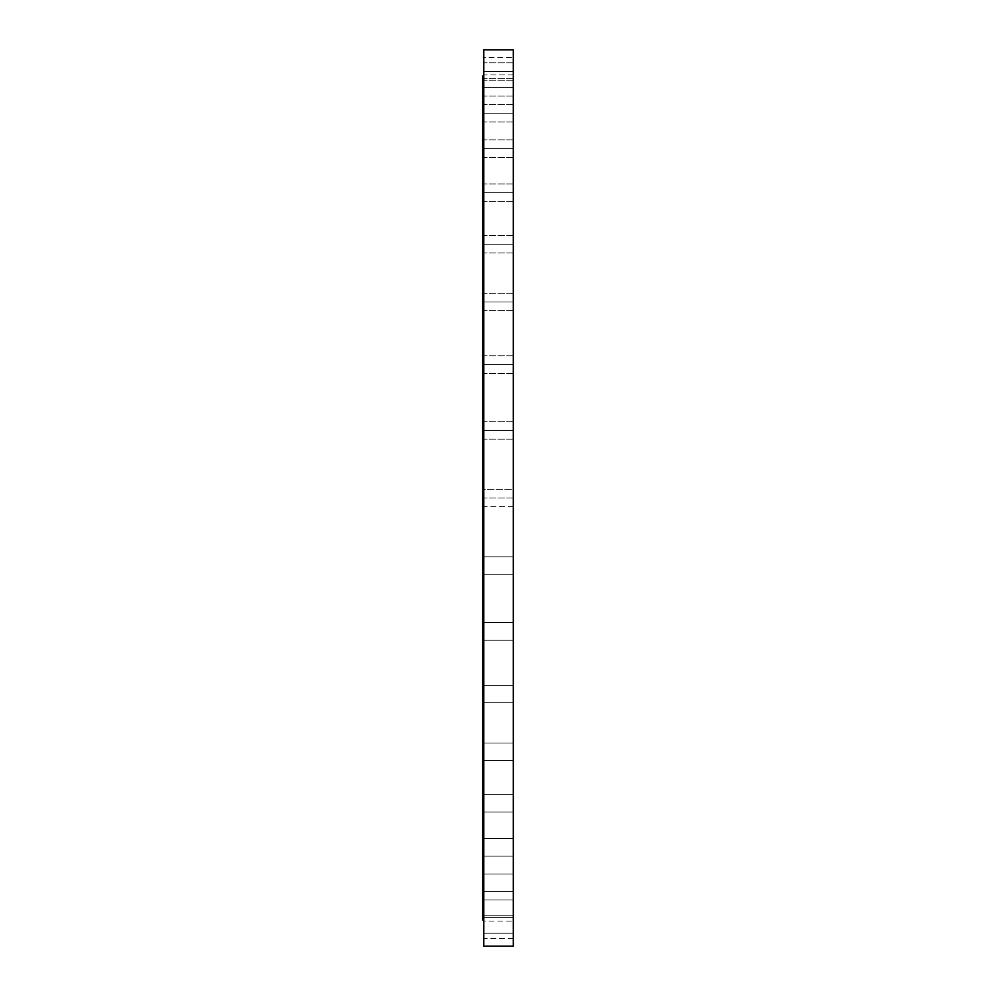 <?xml version="1.0" encoding="UTF-8"?>
<svg xmlns="http://www.w3.org/2000/svg" width="996" height="996" viewBox="0 0 996 996"><rect width="100%" height="100%" fill="white"/><g stroke="black" fill="none" stroke-linecap="round" stroke-linejoin="round"><path stroke-width="0.75" stroke-dasharray="4.98 3.74" d="M513.301 301.962L513.301 293.222L513.301 301.962L483.795 301.962L513.301 301.962L513.301 293.222L513.301 301.962L483.795 301.962L483.795 293.222L483.795 301.962L513.301 301.962L513.301 310.715L513.301 293.222L513.301 310.715L513.301 293.222L513.301 301.962L483.795 301.962L483.795 293.222L483.795 310.715L483.795 293.222L483.795 310.715L483.795 293.222L483.795 301.962L513.301 301.962L513.301 310.715L513.301 301.962L483.795 301.962L483.795 310.715L483.795 301.962L513.301 301.962L513.301 310.715L513.301 301.962M513.301 364.561L513.301 355.821L513.301 364.561L483.795 364.561L513.301 364.561L513.301 355.821L513.301 364.561L483.795 364.561L483.795 355.821L483.795 364.561L513.301 364.561L513.301 498L513.301 489.26L513.301 498L483.795 498L513.301 498L513.301 946.2L513.301 49.8L513.301 373.313L513.301 355.821L513.301 373.313L513.301 355.821L513.301 364.561L483.795 364.561L483.795 355.821L483.795 946.2L483.795 49.8L483.795 373.313L483.795 355.821L483.795 373.313L483.795 355.821L483.795 364.561L513.301 364.561L513.301 373.313L513.301 364.561L483.795 364.561L483.795 373.313L483.795 364.561L513.301 364.561L513.301 373.313L513.301 364.561M513.301 430.446L513.301 421.706L513.301 430.446L483.795 430.446L513.301 430.446L513.301 421.706L513.301 430.446L483.795 430.446L483.795 421.706L483.795 430.446L513.301 430.446L513.301 439.199L513.301 421.706L513.301 439.199L513.301 421.706L513.301 430.446L483.795 430.446L483.795 421.706L483.795 439.199L483.795 421.706L483.795 439.199L483.795 421.706L483.795 430.446L513.301 430.446L513.301 439.199L513.301 430.446L483.795 430.446L483.795 439.199L483.795 430.446L513.301 430.446L513.301 439.199L513.301 430.446M513.301 556.801L513.301 574.294L483.795 574.294L483.795 556.801L513.301 556.801L513.301 574.294L483.795 574.294L483.795 556.801L513.301 556.801L513.301 574.294L513.301 556.801L513.301 574.294L513.301 556.801L483.795 556.801L483.795 574.294L483.795 556.801L483.795 574.294L483.795 556.801L483.795 574.294L513.301 574.294L513.301 556.801L483.795 556.801L483.795 574.294L513.301 574.294L513.301 556.801M513.301 622.687L513.301 640.179L483.795 640.179L483.795 622.687L513.301 622.687L513.301 640.179L483.795 640.179L483.795 622.687L513.301 622.687L513.301 640.179L513.301 622.687L513.301 640.179L513.301 622.687L483.795 622.687L483.795 640.179L483.795 622.687L483.795 640.179L483.795 622.687L483.795 640.179L513.301 640.179L513.301 622.687L483.795 622.687L483.795 640.179L513.301 640.179L513.301 622.687M513.301 685.285L513.301 702.778L483.795 702.778L483.795 685.285L513.301 685.285L513.301 702.778L483.795 702.778L483.795 685.285L513.301 685.285L513.301 702.778L513.301 685.285L513.301 702.778L513.301 685.285L483.795 685.285L483.795 702.778L483.795 685.285L483.795 702.778L483.795 685.285L483.795 702.778L513.301 702.778L513.301 685.285L483.795 685.285L483.795 702.778L513.301 702.778L513.301 685.285M513.301 743.066L513.301 760.558L483.795 760.558L483.795 743.066L513.301 743.066L513.301 760.558L483.795 760.558L483.795 743.066L513.301 743.066L513.301 760.558L513.301 743.066L513.301 760.558L513.301 743.066L483.795 743.066L483.795 760.558L483.795 743.066L483.795 760.558L483.795 743.066L483.795 760.558L513.301 760.558L513.301 743.066L483.795 743.066L483.795 760.558L513.301 760.558L513.301 743.066M513.301 794.584L513.301 812.076L483.795 812.076L483.795 794.584L513.301 794.584L513.301 812.076L483.795 812.076L483.795 794.584L513.301 794.584L513.301 812.076L513.301 794.584L513.301 812.076L513.301 794.584L483.795 794.584L483.795 812.076L483.795 794.584L483.795 812.076L483.795 794.584L483.795 812.076L513.301 812.076L513.301 794.584L483.795 794.584L483.795 812.076L513.301 812.076L513.301 794.584M513.301 838.595L513.301 856.087L483.795 856.087L483.795 838.595L513.301 838.595L513.301 856.087L483.795 856.087L483.795 838.595L513.301 838.595L513.301 856.087L513.301 838.595L513.301 856.087L513.301 838.595L483.795 838.595L483.795 856.087L483.795 838.595L483.795 856.087L483.795 838.595L483.795 856.087L513.301 856.087L513.301 838.595L483.795 838.595L483.795 856.087L513.301 856.087L513.301 838.595M513.301 873.99L513.301 891.482L483.795 891.482L483.795 873.99L513.301 873.99L513.301 891.482L483.795 891.482L483.795 873.99L513.301 873.99L513.301 891.482L513.301 873.99L513.301 891.482L513.301 873.99L483.795 873.99L483.795 891.482L483.795 873.99L483.795 891.482L483.795 873.99L483.795 891.482L513.301 891.482L513.301 873.99L483.795 873.99L483.795 891.482L513.301 891.482L513.301 873.99M513.301 899.923L513.301 917.416L483.795 917.416L483.795 899.923L513.301 899.923L513.301 917.416L483.795 917.416L483.795 899.923L513.301 899.923L513.301 917.416L513.301 899.923L513.301 917.416L513.301 899.923L483.795 899.923L483.795 917.416L483.795 899.923L483.795 917.416L483.795 899.923L483.795 917.416L513.301 917.416L513.301 899.923L483.795 899.923L483.795 917.416L513.301 917.416L513.301 899.923M483.795 915.735L513.301 915.735L513.301 933.227L483.795 933.227L483.795 930.675L483.795 933.227L513.301 933.227L483.795 933.227L513.301 933.227L513.301 915.735L513.301 933.227L513.301 915.735L483.795 915.735L513.301 915.735L483.795 915.735L483.795 932.567L483.795 915.735M513.301 921.051L513.301 938.543L483.795 938.543L483.795 921.051L513.301 921.051L513.301 938.543L513.301 921.051L483.795 921.051L483.795 938.543L483.795 921.051L483.795 938.543L513.301 938.543L513.301 921.051M513.301 489.26L513.301 506.74L483.795 506.74L483.795 489.26L513.301 489.26L513.301 506.74L513.301 489.26L483.795 489.26L483.795 506.74L483.795 489.26L483.795 506.74L513.301 506.74L513.301 489.26L483.795 489.26M513.301 244.194L513.301 235.442L513.301 244.194L483.795 244.194L513.301 244.194L513.301 235.442L513.301 244.194L483.795 244.194L483.795 235.442L483.795 244.194L513.301 244.194L513.301 235.442L513.301 252.934L513.301 235.442L513.301 244.194L483.795 244.194L483.795 235.442L483.795 252.934L483.795 235.442L483.795 252.934L483.795 235.442L483.795 244.194L513.301 244.194L513.301 252.934L513.301 244.194L483.795 244.194L483.795 252.934L483.795 244.194L513.301 244.194L513.301 252.934L513.301 244.194M483.795 192.664L513.301 192.664L483.795 192.664L513.301 192.664L483.795 192.664L483.795 201.416L483.795 183.924L483.795 201.416L483.795 183.924L483.795 192.664L513.301 192.664L513.301 201.416L513.301 183.924L513.301 201.416L513.301 183.924L513.301 192.664L483.795 192.664L483.795 201.416L483.795 192.664L513.301 192.664L483.795 192.664M513.301 148.665L513.301 139.913L513.301 148.665L483.795 148.665L513.301 148.665L513.301 139.913L513.301 148.665L483.795 148.665L483.795 139.913L483.795 148.665L513.301 148.665L513.301 139.913L513.301 157.405L513.301 139.913L513.301 148.665L483.795 148.665L483.795 139.913L483.795 157.405L483.795 139.913L483.795 157.405L483.795 139.913L483.795 148.665L513.301 148.665L513.301 157.405L513.301 148.665L483.795 148.665L483.795 157.405L483.795 148.665L513.301 148.665L513.301 157.405L513.301 148.665M513.301 113.258L513.301 104.518L513.301 113.258L483.795 113.258L513.301 113.258L513.301 104.518L513.301 113.258L483.795 113.258L483.795 104.518L483.795 113.258L513.301 113.258L513.301 122.01L513.301 104.518L513.301 122.01L513.301 104.518L513.301 113.258L483.795 113.258L483.795 104.518L483.795 122.01L483.795 104.518L483.795 122.01L483.795 104.518L483.795 113.258L513.301 113.258L513.301 122.01L513.301 113.258L483.795 113.258L483.795 122.01L483.795 113.258L513.301 113.258L513.301 122.01L513.301 113.258M513.301 87.337L513.301 78.584L513.301 87.337L483.795 87.337L513.301 87.337L513.301 78.584L513.301 87.337L483.795 87.337L483.795 78.584L483.795 87.337L513.301 87.337L513.301 78.584L513.301 96.077L513.301 78.584L513.301 87.337L483.795 87.337L483.795 78.584L483.795 96.077L483.795 78.584L483.795 96.077L483.795 78.584L483.795 87.337L513.301 87.337L513.301 96.077L513.301 87.337L483.795 87.337L483.795 96.077L483.795 87.337L513.301 87.337L513.301 96.077L513.301 87.337M513.301 71.513L513.301 62.773L513.301 71.513L483.795 71.513L513.301 71.513L513.301 62.773L513.301 71.513L483.795 71.513L483.795 62.773L483.795 71.513L513.301 71.513L513.301 80.265L513.301 62.773L513.301 80.265L513.301 62.773L513.301 71.513L483.795 71.513L483.795 62.773L483.795 80.265L483.795 62.773L483.795 80.265L483.795 62.773L483.795 71.513L513.301 71.513L513.301 80.265L513.301 71.513L483.795 71.513L483.795 80.265L483.795 71.513L513.301 71.513L513.301 80.265L513.301 71.513M513.301 57.457L513.301 74.949L483.795 74.949L483.795 57.457L513.301 57.457L513.301 74.949L513.301 57.457L483.795 57.457L483.795 74.949L483.795 57.457L483.795 74.949L513.301 74.949L513.301 57.457M483.795 919.968L483.795 76.032L483.795 919.968M482.699 919.968L482.699 76.032L482.699 919.968M483.795 71.513L483.795 80.265L483.795 71.513M483.795 87.337L483.795 96.077L483.795 87.337M483.795 113.258L483.795 122.01L483.795 113.258M483.795 148.665L483.795 157.405L483.795 148.665M483.795 244.194L483.795 252.934L483.795 244.194M513.301 498L483.795 498L513.301 498L513.301 506.74L513.301 498M483.795 498L483.795 506.74L483.795 498M483.795 430.446L483.795 439.199L483.795 430.446M483.795 364.561L483.795 373.313L483.795 364.561M483.795 301.962L483.795 310.715L483.795 301.962M513.301 293.222L483.795 293.222L513.301 293.222M513.301 355.821L483.795 355.821L513.301 355.821M513.301 421.706L483.795 421.706L513.301 421.706M513.301 235.442L483.795 235.442L513.301 235.442M513.301 183.924L483.795 183.924L513.301 183.924M513.301 139.913L483.795 139.913L513.301 139.913M513.301 104.518L483.795 104.518L513.301 104.518M513.301 78.584L483.795 78.584L513.301 78.584M513.301 62.773L483.795 62.773L513.301 62.773M513.301 80.265L483.795 80.265L513.301 80.265M513.301 96.077L483.795 96.077L513.301 96.077M513.301 122.01L483.795 122.01L513.301 122.01M513.301 157.405L483.795 157.405L513.301 157.405M513.301 201.416L483.795 201.416L513.301 201.416M513.301 252.934L483.795 252.934L513.301 252.934M513.301 310.715L483.795 310.715L513.301 310.715M513.301 373.313L483.795 373.313L513.301 373.313M513.301 439.199L483.795 439.199L513.301 439.199M513.301 506.74L483.795 506.74"/><path stroke-width="1.49" d="M513.301 915.735L513.301 933.227L513.301 915.735M483.795 933.227L483.795 919.968L482.699 919.968L483.795 919.968L483.795 933.227L483.795 915.735L483.795 933.227M513.301 192.664L513.301 201.416L513.301 192.664M483.795 192.664L483.795 201.416L483.795 192.664M482.699 76.032L482.699 919.968L482.699 76.032L483.795 76.032L482.699 76.032M483.795 946.2L513.301 946.2L513.301 49.8L483.795 49.8L483.795 946.2L483.795 49.8L513.301 49.8L513.301 946.2L483.795 946.2"/></g></svg>
